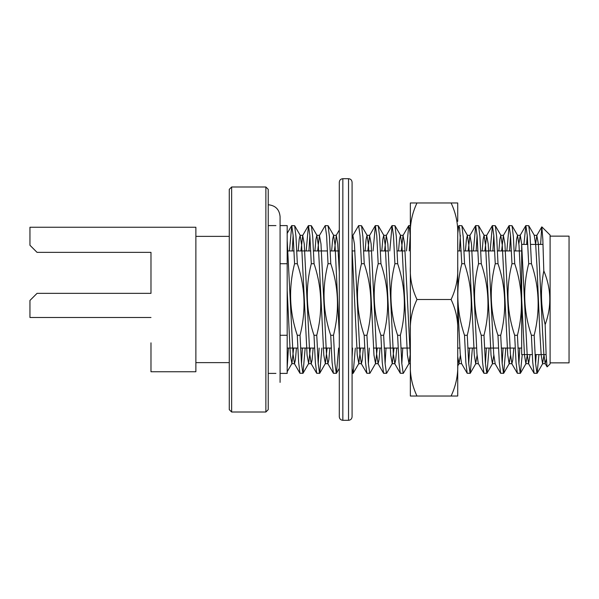 <?xml version="1.0" encoding="UTF-8"?>
<svg xmlns="http://www.w3.org/2000/svg" width="599" height="599" viewBox="0 0 599 599"><rect width="100%" height="100%" fill="white"/><g stroke="black" fill="none" stroke-linecap="round" stroke-linejoin="round"><path stroke-width="0.9" d="M280.077 335.275L287.183 335.275L287.183 373.402L280.077 373.402L280.077 382.402L280.077 216.598C279.374 209.403 275.428 205.457 268.232 204.753M280.077 263.725L287.183 263.725L287.183 335.275M280.077 225.598L287.183 225.598L287.183 263.725M305.168 348.056L303.012 373.274L299.964 373.274L298.631 362.32L297.276 335.275L300.039 335.275C306.134 311.151 305.235 287.295 297.336 263.725L294.581 263.725L293.143 235.497L291.75 225.598L289.452 250.944M297.336 263.725L295.988 236.68L294.648 225.726L291.75 225.598M293.128 235.317L292.207 250.944M288.441 348.056L287.183 367.704M321.888 348.056L319.731 373.274L316.691 373.274L315.351 362.32L314.003 335.275L316.759 335.275C322.854 311.151 321.955 287.295 314.063 263.725L311.3 263.725L309.863 235.504L308.47 225.598L306.171 250.944M302.405 348.056L301.492 363.683M314.063 263.725L312.708 236.68L311.375 225.726L308.47 225.598M309.848 235.317L308.934 250.944M302.869 373.402L301.477 363.496L300.039 335.275M338.615 348.056L336.458 373.274L333.411 373.274L332.078 362.32L330.723 335.275L333.486 335.275C339.573 311.151 338.675 287.295 330.783 263.725L328.027 263.725L326.59 235.504L325.197 225.598L319.424 235.459L317.672 250.944M319.132 348.056L318.211 363.683M330.783 263.725L329.435 236.68L328.095 225.726L325.19 225.598M319.589 373.402L318.196 363.496L316.759 335.275M336.316 373.402L334.923 363.496L333.486 335.275M377.288 348.056L375.536 363.541L369.905 373.274L366.858 373.274L365.517 362.32L364.17 335.275L366.925 335.275C373.02 311.151 372.121 287.295 364.229 263.725L361.467 263.725L360.029 235.504L358.636 225.598L352.863 235.459L352.085 239.495M352.571 348.056L352.085 357.326M364.229 263.725L362.882 236.68L361.541 225.726L358.636 225.598M355.334 348.056L353.178 373.274L352.085 368.535M394.007 348.056L392.255 363.541L386.625 373.274L383.577 373.274L382.244 362.32L380.889 335.275L383.652 335.275C389.747 311.151 388.848 287.295 380.949 263.725L378.194 263.725L376.756 235.504L375.363 225.598L373.065 250.944M369.298 348.056L368.378 363.683M380.949 263.725L379.601 236.68L378.261 225.726L375.363 225.598M369.763 373.402L368.363 363.496L366.925 335.275M410.352 353.32L408.975 363.541L403.344 373.274L400.304 373.274L398.964 362.32L397.616 335.275L400.372 335.275C406.466 311.151 405.568 287.295 397.676 263.725L394.913 263.725L393.476 235.504L392.083 225.598L389.784 250.944M386.018 348.056L385.105 363.683M397.676 263.725L396.321 236.68L394.988 225.726L392.083 225.598M386.482 373.402L385.09 363.496L383.652 335.275M410.352 237.608L409.536 228.563L408.66 225.726L406.511 250.944M402.745 348.056L401.824 363.683M410.188 235.317L409.267 250.944M403.202 373.402L401.809 363.496L400.372 335.275M472.394 348.056L470.237 373.274L467.19 373.274L465.857 362.32L464.502 335.275L467.265 335.275C473.36 311.151 472.454 287.295 464.562 263.725L461.807 263.725L459.635 228.032L458.834 225.726L457.726 233.677M464.562 263.725L463.214 236.68L461.874 225.726L458.976 225.598M460.354 235.317L459.433 250.944M489.113 348.056L486.957 373.274L483.917 373.274L482.577 362.32L481.229 335.275L483.985 335.275C490.079 311.151 489.181 287.295 481.289 263.725L478.526 263.725L477.089 235.504L475.696 225.598L473.397 250.944M469.631 348.056L468.718 363.683M481.289 263.725L479.934 236.68L478.601 225.726L475.696 225.598M477.074 235.317L476.16 250.944M470.095 373.402L468.703 363.496L467.265 335.275M505.841 348.056L503.684 373.274L500.637 373.274L499.304 362.32L497.949 335.275L500.712 335.275C506.799 311.151 505.9 287.295 498.009 263.725L495.253 263.725L493.816 235.504L492.423 225.598L490.124 250.944M486.358 348.056L485.437 363.683M498.009 263.725L496.661 236.68L495.321 225.726L492.415 225.598M493.801 235.317L492.88 250.944M486.815 373.402L485.422 363.496L483.985 335.275M522.223 354.571L520.404 373.274L517.356 373.274L516.024 362.32L514.668 335.275L517.431 335.275C523.526 311.151 522.628 287.295 514.736 263.725L511.973 263.725L510.535 235.504L509.143 225.598L506.844 250.944M503.078 348.056L502.157 363.683M514.736 263.725L513.38 236.68L512.04 225.726L509.143 225.598M510.52 235.317L509.607 250.944M503.542 373.402L502.149 363.496L500.712 335.275M538.95 354.571L537.131 373.274L534.083 373.274L532.743 362.32L531.395 335.275L534.151 335.275C540.246 311.151 539.347 287.295 531.455 263.725L528.692 263.725L527.255 235.504L525.862 225.598L523.9 244.429M519.797 348.056L518.884 363.683M531.455 263.725L530.1 236.68L528.767 225.726L525.862 225.598M527.247 235.317L526.656 244.429M520.261 373.402L518.869 363.496L517.431 335.275M540.627 244.347L541.751 226.939L536.816 235.459L535.543 244.429M536.187 354.571L535.603 363.683M536.981 373.402L535.588 363.503L534.151 335.275M546.325 359.22L545.172 363.541L547.052 366.79L546.101 354.526L545.157 324.613C551.746 306.591 551.29 288.673 543.802 270.853L542.829 239.301L541.855 226.886L550.099 235.07L550.099 363.93L547.172 366.85M545.172 363.541L543.847 353.904L542.552 331.591L538.374 243.928L536.816 235.459M530.055 354.571L528.618 363.69L527.127 353.904L521.654 243.913L520.261 235.31L518.884 243.696M513.815 348.056L512.811 359.774L511.898 363.69L510.4 353.904L504.927 243.913L503.37 235.459L501.618 250.944M495.171 363.69L493.681 353.904L488.207 243.913L486.65 235.459L484.891 250.944M483.917 373.274L478.287 363.541L476.961 353.904L471.48 243.913L469.923 235.459L468.171 250.944M467.19 373.274L461.559 363.541L460.234 353.904L457.726 303.566M410.352 357.094L404.595 243.913L403.037 235.459L401.285 250.944M396.755 348.056L395.752 359.774L394.838 363.69L393.348 353.904L387.867 243.913L386.31 235.459L384.558 250.944M380.036 348.056L379.032 359.767L378.119 363.69L376.621 353.904L371.148 243.928L369.59 235.459L367.838 250.944M363.308 348.056L362.313 359.767L361.399 363.69L359.902 353.904L354.428 243.92L352.863 235.459M339.296 271.931L337.701 243.913L336.309 235.31L334.392 250.944M329.869 348.056L328.866 359.774L327.945 363.69L326.455 353.904L320.982 243.913L319.424 235.459M313.142 348.056L312.139 359.774L311.225 363.69L309.735 353.904L304.255 243.913L302.697 235.459L300.945 250.944M296.423 348.056L295.419 359.767L294.506 363.69L293.008 353.904L287.183 240.296M294.581 263.725C288.486 287.849 289.384 311.705 297.276 335.275M311.3 263.725C305.205 287.849 306.111 311.705 314.003 335.275M328.027 263.725C321.933 287.849 322.831 311.705 330.723 335.275M361.467 263.725C355.379 287.849 356.278 311.705 364.17 335.275M378.194 263.725C372.099 287.849 372.997 311.705 380.889 335.275M394.913 263.725C388.818 287.849 389.724 311.705 397.616 335.275M461.807 263.725C455.712 287.849 456.61 311.705 464.502 335.275M478.526 263.725C472.431 287.849 473.337 311.705 481.229 335.275M495.253 263.725C489.158 287.849 490.057 311.705 497.949 335.275M511.973 263.725C505.878 287.849 506.776 311.705 514.668 335.275M528.692 263.725C522.605 287.849 523.504 311.705 531.395 335.275M543.802 270.853C540.313 288.868 540.762 306.793 545.157 324.613M544.027 354.571L542.589 363.69L541.197 355.087L539.804 331.591L537.018 267.409L535.723 245.096L534.233 235.31L536.974 235.31M527.307 354.571L525.87 363.69L524.477 355.087L519.004 245.096L517.506 235.31L516.593 239.226L515.589 250.944M510.52 355.304L509.143 363.69L507.75 355.087L502.276 245.096L500.786 235.31L499.873 239.233L498.87 250.944M493.801 355.304L492.423 363.69L491.03 355.072L485.557 245.096L484.059 235.31L483.146 239.233L482.143 250.944M477.074 355.304L475.703 363.69L474.303 355.08L468.83 245.096L467.34 235.31L466.426 239.226L465.423 250.944M460.354 355.304L458.984 363.69L457.726 356.622M408.975 363.541L407.417 355.072L401.944 245.096L400.446 235.31L399.533 239.233L398.53 250.944M392.255 363.541L390.698 355.08L385.224 245.096L383.727 235.31L382.813 239.226L381.81 250.944M375.536 363.541L373.971 355.087L368.497 245.096L367.007 235.31L366.086 239.226L365.091 250.944M360.561 348.056L358.808 363.541L357.251 355.087L352.085 249.199M339.296 335.118L335.051 245.096L333.561 235.31L332.647 239.226L331.644 250.944M327.114 348.056L325.362 363.541L323.804 355.08L318.331 245.096L316.834 235.31L315.92 239.233L314.917 250.944M310.394 348.056L308.642 363.541L307.085 355.08L301.611 245.096L300.114 235.31L299.201 239.226L298.197 250.944M293.675 348.056L291.923 363.541L290.358 355.087L287.183 290.522M550.099 362.859L569.05 362.859L569.05 236.141L550.099 236.141M287.183 250.944L294.049 250.944M296.805 250.944L310.769 250.944M313.532 250.944L327.488 250.944M330.251 250.944L339.296 250.944M352.085 250.944L354.952 250.944M363.698 250.944L371.672 250.944M380.417 250.944L388.392 250.944M397.137 250.944L405.119 250.944M457.726 250.944L461.275 250.944M464.03 250.944L477.995 250.944M480.75 250.944L494.714 250.944M497.477 250.944L511.441 250.944M514.197 250.944L521.677 250.944M150.985 256.155L150.985 293.345L150.985 252.366L37.056 252.366L29.95 245.261L29.95 227.253L195.873 227.253L195.873 371.747L150.985 371.747L150.985 342.845M265.866 299.5L265.866 412.007L231.641 412.007L231.641 186.993L265.866 186.993L265.866 299.5M265.866 186.993L268.232 189.359L268.232 409.641L265.866 412.007M231.641 186.993L229.267 189.359L229.267 409.641L231.641 412.007M150.985 317.5L29.95 317.5L29.95 300.451L37.056 293.345L150.985 293.345M532.264 354.571L521.677 354.571L521.677 244.429L527.831 244.429M535.019 354.571L546.101 354.571M342.845 420.303L342.845 178.697C340.689 178.914 339.506 180.097 339.296 182.253L339.296 416.747C339.521 418.926 340.711 420.109 342.845 420.303L348.528 420.303C350.692 420.086 351.875 418.903 352.085 416.747L352.085 182.253C351.853 180.074 350.67 178.891 348.528 178.697L348.528 420.303M339.296 229.769L339.296 223.914M352.085 223.914L352.085 206.034M410.352 363.016C409.806 374.51 412.015 385.509 416.979 396.021L410.352 396.021L410.352 202.979L457.726 202.979L457.726 221.338M457.726 377.662L457.726 235.984C458.265 224.445 456.049 213.446 451.092 202.979M451.092 396.021L457.726 396.021L457.726 363.016C458.235 374.592 456.026 385.599 451.092 396.021L416.979 396.021M457.726 332.505L457.726 266.495C458.265 278.041 456.049 289.04 451.092 299.5C456.064 310.012 458.272 321.012 457.726 332.505M410.352 266.495C409.813 278.033 412.022 289.032 416.986 299.5L451.092 299.5M416.986 299.5C412.052 309.93 409.836 320.929 410.352 332.505M416.979 202.979C412.022 213.439 409.813 224.438 410.352 235.984M268.232 373.402L275.929 373.402M268.232 225.598L275.929 225.598M352.085 373.402L353.036 373.402M408.803 225.598L410.352 225.598M528.453 363.541L534.083 373.274M520.089 235.459L525.72 225.726M511.733 363.541L517.356 373.274M503.37 235.459L509 225.726M495.006 363.541L500.637 373.274M486.65 235.459L492.273 225.726M469.923 235.459L475.554 225.726M457.726 227.635L458.834 225.726M403.037 235.459L408.66 225.726M394.674 363.541L400.304 373.274M386.31 235.459L391.941 225.726M377.947 363.541L383.577 373.274M369.59 235.459L375.221 225.726M361.227 363.541L366.858 373.274M336.144 235.459L339.296 230.016M327.78 363.541L333.411 373.274M311.061 363.541L316.691 373.274M302.697 235.459L308.328 225.726M294.341 363.541L299.964 373.274M287.116 233.483L291.608 225.726M528.767 225.726L534.398 235.459M520.404 373.274L526.034 363.541M512.04 225.726L517.671 235.459M503.684 373.274L509.315 363.541M495.321 225.726L500.951 235.459M486.957 373.274L492.588 363.541M478.601 225.726L484.232 235.459M470.237 373.274L475.868 363.541M461.874 225.726L467.505 235.459M457.726 365.996L459.141 363.541M394.988 225.726L400.619 235.459M378.261 225.726L383.892 235.459M361.541 225.726L367.172 235.459M353.178 373.274L358.808 363.541M336.458 373.274L339.296 368.37M328.095 225.726L333.725 235.459M319.731 373.274L325.362 363.541M311.375 225.726L317.006 235.459M303.012 373.274L308.642 363.541M294.648 225.726L300.279 235.459M287.228 371.65L291.923 363.541M542.754 363.541L537.131 373.274M287.183 348.056L297.815 348.056M300.571 348.056L314.535 348.056M323.28 348.056L331.254 348.056M356.727 348.056L364.701 348.056M373.447 348.056L381.428 348.056M384.184 348.056L398.148 348.056M400.903 348.056L410.352 348.056M457.726 348.056L459.807 348.056M467.797 348.056L476.534 348.056M484.516 348.056L498.48 348.056M501.243 348.056L515.207 348.056M517.963 348.056L521.677 348.056M195.873 362.627L229.267 362.627M195.873 236.373L229.267 236.373M530.587 244.429L543.031 244.429M520.254 235.31L517.506 235.31M503.542 235.31L500.786 235.31M486.815 235.31L484.067 235.31M470.088 235.31L467.34 235.31M403.202 235.31L400.454 235.31M386.475 235.31L383.727 235.31M369.748 235.31L367 235.31M353.028 235.31L352.085 235.31M336.309 235.31L333.561 235.31M319.589 235.31L316.841 235.31M302.869 235.31L300.114 235.31M545.337 363.69L542.589 363.69M528.618 363.69L525.862 363.69M511.898 363.69L509.15 363.69M495.088 363.69L492.43 363.69M478.369 363.69L475.703 363.69M461.649 363.69L458.976 363.69M410.352 363.69L408.817 363.69M394.838 363.69L392.09 363.69M378.111 363.69L375.363 363.69M361.392 363.69L358.644 363.69M327.952 363.69L325.205 363.69M311.233 363.69L308.478 363.69M294.498 363.69L291.75 363.69M342.845 178.697L348.528 178.697"/></g></svg>
